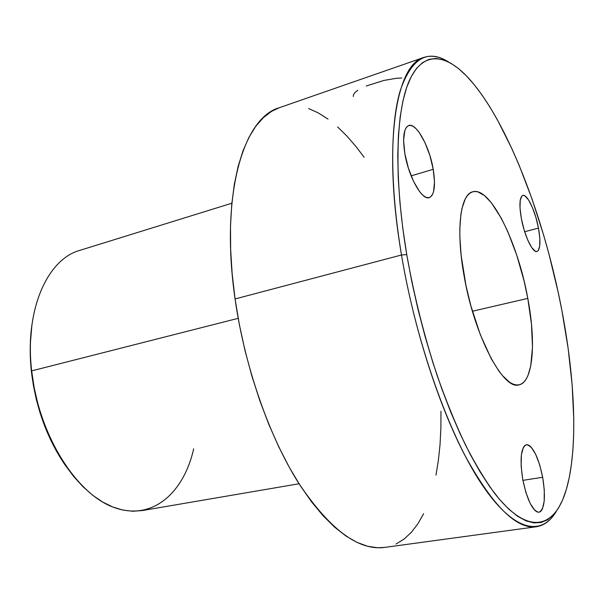 <?xml version="1.0" encoding="UTF-8"?>
<svg xmlns="http://www.w3.org/2000/svg" width="604" height="604" viewBox="0 0 604 604"><rect width="100%" height="100%" fill="white"/><g stroke="black" fill="none" stroke-linecap="round" stroke-linejoin="round"><path stroke-width="0.91" d="M538.474 228.116L524.657 231.709L538.474 228.116L539.817 238.172L539.719 246.115L538.164 250.728L536.888 251.528L535.348 251.256L531.671 247.497L527.7 239.954L524.061 229.762L521.358 218.55C519.07 204.899 519.561 197.183 522.83 195.402C527.209 193.748 535.393 211.136 538.474 228.116C540.829 241.789 540.338 249.588 537.001 251.506C532.788 253.204 524.476 235.953 521.358 218.55L520.014 208.131L520.24 200.181L521.969 195.892L523.313 195.334L524.906 195.855L528.576 199.969L532.418 207.534L535.884 217.387L538.474 228.116M433.219 169.301L411.143 175.877L433.219 169.301L434.51 181.947L433.551 191.695L432.253 195.001L430.441 197.063L428.191 197.787L425.578 197.123L422.694 195.069L419.652 191.687L413.581 181.457L408.349 167.972L404.823 153.439C402.423 137.312 403.736 128.01 408.749 125.526C416.322 122.476 429.542 146.697 433.219 169.301C435.763 185.541 434.435 194.986 429.248 197.636C422.068 200.694 408.553 176.798 404.823 153.439L403.593 140.234L404.831 130.502L406.311 127.429L408.281 125.707L410.66 125.39L413.347 126.463L416.231 128.848L419.214 132.457L425.005 142.68L429.897 155.575L433.219 169.301M542.679 477.266L522.905 480.354L542.679 477.266L544.279 489.995L544.189 501.101L542.407 508.946L540.935 511.226L539.138 512.252L537.084 511.973L534.85 510.38L530.191 503.479L525.918 492.554L522.724 479.349C519.689 458.987 520.912 447.428 526.401 444.687C532.902 445.888 538.33 456.752 542.679 477.266C545.85 497.545 544.619 509.217 538.987 512.283C532.577 511.143 527.156 500.172 522.724 479.349L521.131 466.039L521.395 454.767L523.419 447.285L524.989 445.322L526.847 444.642L528.923 445.254L531.127 447.103L535.612 454.17L539.651 464.733L542.679 477.266M463.993 275.303C455.748 229.724 460.376 194.307 472.698 191.793C490.373 186.198 517.945 242.793 527.798 298.384L472.411 311.241L527.798 298.384L531.46 324.016L532.486 347.194L530.705 366.145L527.949 375.59L526.114 379.176L523.985 381.954L521.577 383.857L518.904 384.861L515.997 384.929L512.864 384.046L509.542 382.189L502.452 375.575L498.753 370.848L491.241 358.723L480.339 334.767L470.909 305.956L465.963 285.526L461.146 255.462L459.863 237.191L459.818 228.901L460.897 214.443L462 208.418L465.223 199.018L467.3 195.711L469.648 193.348L472.245 191.936L475.046 191.476L478.028 191.936L484.416 195.537L491.127 202.461L501.312 218.233L507.836 231.694L516.73 255.099L524.046 280.822L527.798 298.384C536.201 342.37 533.219 382.347 518.934 384.854C503.275 390.554 474.117 335.386 463.993 275.303M193.673 448.825C183.654 493.279 152.102 521.26 114.126 507.511C76.263 494.223 38.407 434.487 31.665 370.886L31.416 371.641C35.772 407.489 47.15 438.829 65.557 465.669M423.94 57.403C431.603 54.926 439.818 56.451 448.583 61.985C427.587 48.652 411.46 58.226 400.195 90.713C390.199 124.379 389.806 185.073 401.494 254.994C382.392 143.231 396.247 64.167 423.94 57.403L279.282 107.723C243.374 117.652 219.901 194.873 235.077 298.95L401.494 254.994L406.741 254.601C393.619 176.466 395.877 111 409.248 80.823C422.77 50.736 445.276 53.379 467.798 77.304C507.194 119.735 544.302 217.742 561.931 310.728L558.073 291.785L548.961 254.042L543.751 235.447L532.139 199.297L519.115 165.217L512.147 149.226L497.469 119.932L489.836 106.885L482.067 95.085L474.216 84.658L466.333 75.772L458.489 68.554L450.743 63.163L443.185 59.743L435.884 58.437L428.946 59.381L422.445 62.68L416.496 68.441L411.196 76.723L406.643 87.565L402.936 100.951L400.173 116.836L398.429 135.115L397.772 155.613L398.255 178.112L399.916 202.34L402.747 227.957L406.741 254.601L411.845 281.849L417.991 309.278L425.08 336.443L433 362.913L441.607 388.266L450.758 412.132L460.308 434.163L470.093 454.095L479.969 471.686L489.784 486.779L499.402 499.266L508.719 509.096L517.613 516.277L526.001 520.844L533.823 522.89L541.003 522.513L547.511 519.848L553.309 515.053L558.383 508.274L562.732 499.682L566.341 489.444L569.225 477.719L571.392 464.665L572.856 450.448L573.641 435.205L573.77 419.07L572.131 384.695L568.122 348.281L561.931 310.728C575.114 379.712 578.209 448.296 566.424 489.149C555.257 527.956 528.885 537.024 494.751 493.513C484.997 480.135 475.167 463.827 465.276 444.597C455.484 423.834 446.145 400.935 437.273 375.892C424.31 336.602 414.133 296.164 406.741 254.601L401.494 254.994C416.209 343.117 449.24 435.393 481.237 483.494C513.355 531.807 541.139 536.767 556.224 511.512C550.916 520.414 544.287 525.495 536.337 526.756C516.261 529.474 492.343 505.48 464.567 454.774C438.142 403.925 413.642 327.368 401.494 254.994L235.077 298.95C244.635 366.439 269.308 436.76 298.678 483.185C329.776 529.466 358.414 550.878 384.574 547.42L536.337 526.756M231.861 203.223L79.879 250.358C47.595 259.048 24.5 309.535 31.665 370.886L238.187 318.323L31.665 370.886L34.171 387.715L37.999 404.423L43.065 420.724L49.279 436.322L56.527 450.939L64.658 464.348L73.529 476.322L82.959 486.696L92.797 495.333L102.854 502.143L112.971 507.066L122.997 510.101L132.782 511.248L142.189 510.569L299.033 483.759M63.239 462.271L56.459 451.173L50.306 439.191L44.847 426.484L40.174 413.211L36.346 399.523L33.416 385.609L31.416 371.641L30.366 357.81L30.283 344.272L31.899 325.103C29.823 339.758 29.656 355.265 31.416 371.641L31.665 370.886M440.965 411.218L440.882 428.198L440.029 444.612L438.391 460.316L435.967 475.137M423.631 513.672L418.006 523.608L411.467 532.184L404.129 539.047L396.02 544.023M384.665 547.405L377.681 547.76L367.572 546.258L356.941 542.362L345.903 535.997L334.571 527.118L323.08 515.733L311.589 501.879L300.248 485.654L289.24 467.209L278.723 446.749L268.886 424.529L259.894 400.86L251.891 376.073L245.013 350.562L239.38 324.718L235.077 298.95L232.147 273.657L230.63 249.226L230.509 225.994L231.755 204.295L234.314 184.386L238.104 166.493L243.019 150.773L248.946 137.35L255.771 126.296L263.374 117.629L271.611 111.332L279.327 107.701M308.606 108.546L318.323 112.933L328.025 119.109M337.644 126.938L347.111 136.278L356.352 146.998L364.091 157.251M357.802 90.268L355.099 92.412L353.582 94.488L353.272 96.481M401.743 78.014L396.186 78.324L383.902 80.438L366.251 85.987"/></g></svg>
